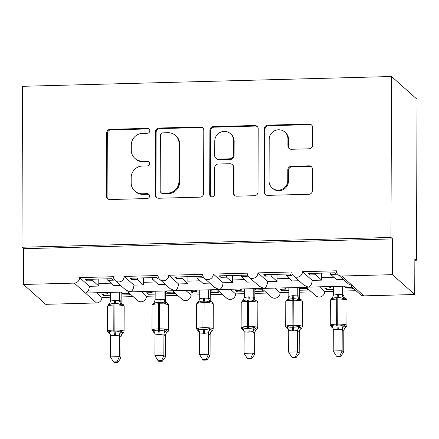 <?xml version="1.0" encoding="UTF-8"?>
<svg xmlns="http://www.w3.org/2000/svg" width="439" height="439" viewBox="0 0 439 439"><rect width="100%" height="100%" fill="white"/><g stroke="black" fill="none" stroke-linecap="round" stroke-linejoin="round"><path stroke-width="0.66" d="M149.809 130.74A2.491 2.414 -48.3 0 0 147.367 128.347L110.184 129.335A3.556 3.452 -48.3 0 0 106.672 132.94L106.452 196.129A3.556 3.452 -48.3 0 0 109.937 199.542L147.125 198.554A2.491 2.414 -48.3 0 0 148.788 194.241A2.491 2.414 -48.3 0 0 147.142 193.643L142.329 193.769A11.387 11.046 -48.3 0 1 134.789 191.031A11.387 11.046 -48.3 0 1 131.168 182.833L131.184 177.57A11.387 11.046 -48.3 0 1 142.423 166.035L147.235 165.909A2.491 2.414 -48.3 0 0 148.903 161.596A2.491 2.414 -48.3 0 0 147.252 160.992L142.445 161.124A11.387 11.046 -48.3 0 1 134.899 158.386A11.387 11.046 -48.3 0 1 131.283 150.187L131.299 144.919A11.387 11.046 -48.3 0 1 142.538 133.39L147.35 133.264A2.491 2.414 -48.3 0 0 149.809 130.74M149.315 129.269A2.491 2.414 -48.3 0 0 148.02 128.929L110.837 129.917A3.556 3.452 -48.3 0 0 107.325 133.522L107.105 196.71A3.556 3.452 -48.3 0 0 107.928 198.96M149.09 194.565A2.491 2.414 -48.3 0 0 147.795 194.225L142.982 194.356L142.329 193.769M149.205 161.914A2.491 2.414 -48.3 0 0 147.91 161.579L143.098 161.706L142.445 161.124M309.056 148.805A3.556 3.452 -48.3 0 0 312.568 145.199L312.628 127.469A3.556 3.452 -48.3 0 0 309.138 124.056L267.845 125.148A3.556 3.452 -48.3 0 0 264.333 128.753L264.113 191.942A3.556 3.452 -48.3 0 0 267.598 195.36L308.897 194.263A3.556 3.452 -48.3 0 0 312.409 190.658L312.48 169.245A3.556 3.452 -48.3 0 0 308.996 165.827L291.32 166.299A3.556 3.452 -48.3 0 0 287.808 169.898L287.77 180.522A9.515 9.235 -48.3 0 1 282.156 189.258A9.515 9.235 -48.3 0 1 272.076 187.87A9.515 9.235 -48.3 0 1 269.047 181.016L269.195 139.415A9.515 9.235 -48.3 0 1 274.809 130.679A9.515 9.235 -48.3 0 1 284.895 132.068A9.515 9.235 -48.3 0 1 287.918 138.922L287.896 145.852A3.556 3.452 -48.3 0 0 291.381 149.271L309.056 148.805M21.95 247.239L390.968 237.444L391.528 76.507L22.51 86.302L21.95 247.239L23.585 248.699L23.459 284.461L74.268 283.117A5.438 5.273 131.7 0 0 79.635 277.607L113.503 276.707A5.438 5.273 -48.3 0 0 120.994 281.415A5.438 5.273 -48.3 0 0 124.204 276.422L158.073 275.527A5.438 5.273 -48.3 0 0 165.563 280.236A5.438 5.273 -48.3 0 0 168.768 275.242L202.642 274.342A5.438 5.273 -48.3 0 0 210.127 279.05A5.438 5.273 -48.3 0 0 213.338 274.057L247.206 273.162A5.438 5.273 -48.3 0 0 254.697 277.871A5.438 5.273 -48.3 0 0 257.907 272.877L291.776 271.977A5.438 5.273 -48.3 0 0 299.266 276.685A5.438 5.273 -48.3 0 0 302.471 271.692L336.345 270.792A5.438 5.273 -48.3 0 0 341.674 276.016L392.477 274.666L414.729 294.52L414.855 258.758L416.49 260.217L414.85 260.256M203.789 130.361A3.556 3.452 -48.3 0 0 200.299 126.942L159.006 128.04A3.556 3.452 -48.3 0 0 155.494 131.64L155.274 194.828A3.556 3.452 -48.3 0 0 158.759 198.247L200.058 197.149A3.556 3.452 -48.3 0 0 203.57 193.55L203.789 130.361M213.425 126.597L254.719 125.499A3.556 3.452 -48.3 0 1 258.209 128.918L257.989 192.106A3.556 3.452 -48.3 0 1 254.477 195.706L236.802 196.178A3.556 3.452 -48.3 0 1 233.318 192.759L233.405 167.133A3.556 3.452 -48.3 0 0 229.915 163.714L218.194 164.027A3.556 3.452 -48.3 0 0 214.682 167.632L214.589 194.307A2.491 2.414 -48.3 0 1 210.479 196.233A2.491 2.414 -48.3 0 1 209.688 194.439L209.913 130.196A3.556 3.452 -48.3 0 1 213.425 126.597L214.078 127.178L255.377 126.081L254.719 125.499M330.66 272.899L330.655 274.402L336.362 274.249L334.727 272.789L308.343 273.492L309.978 274.951L315.685 274.798L321.677 280.148L312.233 280.4L302.471 271.692M330.655 274.402L336.653 279.753L343.517 279.572M321.677 280.148A7.973 1.427 -91.5 0 1 321.611 277.58L321.628 273.14M315.69 273.294L315.685 274.798M350.843 286.102L360.32 294.558A5.438 5.273 -48.3 0 0 363.92 295.87L352.797 285.943L308.227 287.122C310.477 286.623 311.811 284.384 312.233 280.4M107.824 278.814L107.818 280.318L113.525 280.164L111.89 278.705L85.506 279.407L87.141 280.867L92.843 280.713L98.841 286.063L89.391 286.316C88.974 290.294 87.641 292.539 85.391 293.038L307.393 287.26L308.227 287.122L303.81 285.087L293.504 275.89M306.274 287.287L315.751 295.743A5.438 5.273 -48.3 0 0 324.717 291.545L319.554 286.936M286.096 274.084L286.091 275.582L291.792 275.434L290.157 273.974L263.773 274.671L265.408 276.131L271.115 275.983L277.113 281.333L267.664 281.586L257.907 272.877M286.091 275.582L292.089 280.938L298.954 280.751M277.113 281.333A7.973 1.427 -91.5 0 1 277.047 278.765L277.064 274.32M271.121 274.479L271.115 275.983M261.71 288.472L271.187 296.923A5.438 5.273 -48.3 0 0 280.153 292.725L274.99 288.116M241.527 275.264L241.521 276.768L247.228 276.614L245.593 275.154L219.209 275.857L220.844 277.316L226.546 277.163L232.544 282.513L223.094 282.765L213.338 274.057M241.521 276.768L247.519 282.118L254.384 281.937M232.544 282.513A7.973 1.427 -91.5 0 1 232.478 279.945L232.494 275.505M226.551 275.665L226.546 277.163M217.14 289.652L226.617 298.108A5.438 5.273 -48.3 0 0 235.584 293.911L230.42 289.301M196.963 276.449L196.957 277.953L202.659 277.799L201.024 276.34L174.64 277.042L176.275 278.502L181.982 278.348L187.98 283.698L178.53 283.951L168.768 275.242M196.957 277.953L202.95 283.303L209.815 283.117M187.98 283.698A7.973 1.427 -91.5 0 1 187.908 281.13L187.925 276.685M181.987 276.844L181.982 278.348M172.571 290.837L182.048 299.294A5.438 5.273 -48.3 0 0 191.02 295.09L185.851 290.481M152.393 277.629L152.388 279.133L158.095 278.984L156.454 277.525L130.07 278.222L131.711 279.681L137.412 279.533L143.41 284.884L133.961 285.13L124.204 276.422M152.388 279.133L158.386 284.483L165.251 284.302M143.41 284.884A7.973 1.427 -91.5 0 1 143.344 282.31L143.361 277.871M137.418 278.03L137.412 279.533M128.007 292.017L137.484 300.474A5.438 5.273 -48.3 0 0 146.45 296.276L141.287 291.666M343.978 286.288L345.378 287.54L351.085 287.386L352.72 288.846L343.984 289.076M326.342 288.044L326.336 289.548L333.431 289.361M326.336 289.548L324.701 288.088L330.408 287.935L329.003 286.683M324.717 291.545L333.426 291.315M343.978 291.035L356.007 290.711M330.408 287.935L330.408 286.645M299.409 287.468L300.814 288.719L306.515 288.571L308.156 290.031L299.42 290.261M281.772 289.224L281.772 290.728L288.862 290.541M281.772 290.728L280.131 289.268L285.838 289.12L284.434 287.869M280.153 292.725L288.857 292.495M299.409 292.215L311.443 291.897M285.838 289.12L285.844 287.83M254.845 288.653L256.244 289.905L261.951 289.751L263.587 291.211L254.85 291.447M237.208 290.409L237.203 291.913L244.298 291.726M237.203 291.913L235.567 290.453L241.269 290.3L239.87 289.049M235.584 293.911L244.287 293.68M254.845 293.4L266.874 293.076M241.269 290.3L241.274 289.01M210.276 289.833L211.68 291.084L217.382 290.936L219.017 292.396L210.281 292.626M192.639 291.595L192.633 293.093L199.729 292.906M192.633 293.093L190.998 291.639L196.705 291.485L195.3 290.234M191.02 295.09L199.723 294.86M210.276 294.58L222.304 294.262M196.705 291.485L196.71 290.195M165.706 291.019L167.111 292.27L172.818 292.116L174.453 293.576L165.717 293.812M148.075 292.775L148.069 294.278L155.159 294.092M148.069 294.278L146.434 292.818L152.135 292.665L150.731 291.414M146.45 296.276L155.154 296.045M165.712 295.765L177.74 295.447M152.135 292.665L152.141 291.381M89.391 286.316L79.635 277.607M107.818 280.318L113.816 285.668L120.681 285.487M98.841 286.063A7.973 1.427 -91.5 0 1 98.775 283.495L98.791 279.05M92.848 279.209L92.843 280.713M23.459 284.461L45.711 304.315L96.514 302.965A5.438 5.273 131.7 0 0 101.881 297.461L96.717 292.851M121.142 292.198L122.541 293.455L128.248 293.301L129.884 294.761L121.148 294.992M103.505 293.96L103.5 295.463L110.595 295.271M103.5 295.463L101.864 294.004L107.566 293.85L106.167 292.599M101.881 297.461L110.59 297.225M121.142 296.945L133.171 296.627M107.566 293.85L107.571 292.561M414.729 294.52L363.92 295.87M390.968 237.444L392.603 238.904L392.477 274.666M392.603 238.904L23.585 248.699M391.528 76.507L417.05 99.28L416.49 260.217M115.232 280.625L125.538 289.817L129.96 291.858C132.205 291.353 133.538 289.114 133.961 285.13M159.801 279.44L170.107 288.632L174.524 290.673C176.774 290.174 178.108 287.929 178.53 283.951M204.371 278.26L214.671 287.452L219.094 289.493C221.338 288.988 222.672 286.749 223.094 282.765M248.935 277.075L259.24 286.266L263.663 288.308C265.908 287.808 267.241 285.564 267.664 281.586M341.674 276.016L352.797 285.943L348.374 283.901L338.074 274.71M87.147 279.363L87.141 280.867M131.711 278.178L131.711 279.681M176.28 276.998L176.275 278.502M220.85 275.813L220.844 277.316M265.414 274.633L265.408 276.131M309.983 273.448L309.978 274.951M134.899 158.386L135.558 158.967A11.387 11.046 -48.3 0 0 143.098 161.706M134.789 191.031L135.442 191.618A11.387 11.046 -48.3 0 0 142.982 194.356M202.966 128.111A3.556 3.452 -48.3 0 0 200.958 127.524L159.659 128.622A3.556 3.452 -48.3 0 0 156.147 132.227L155.927 195.415A3.556 3.452 -48.3 0 0 156.75 197.665M162.836 132.852A2.491 2.414 -48.3 0 0 160.378 135.371L160.186 190.839A2.491 2.414 -48.3 0 0 162.628 193.231L167.703 193.094A11.387 11.046 -48.3 0 0 178.936 181.565L179.074 143.652A11.387 11.046 -48.3 0 0 175.452 135.453A11.387 11.046 -48.3 0 0 167.912 132.715L162.836 132.852M160.976 192.633L161.629 193.215A2.491 2.414 -48.3 0 0 163.281 193.813L162.628 193.231M175.452 135.453L176.105 136.041A11.387 11.046 -48.3 0 1 179.727 144.239L179.595 182.152A11.387 11.046 -48.3 0 1 168.356 193.681L163.281 193.813M257.386 126.668A3.556 3.452 -48.3 0 0 255.377 126.081M232.275 164.57L232.928 165.152A3.556 3.452 -48.3 0 1 234.058 167.714L233.971 193.341A3.556 3.452 -48.3 0 0 234.794 195.591M214.078 127.178A3.556 3.452 -48.3 0 0 210.566 130.784L210.341 195.02A2.491 2.414 -48.3 0 0 210.835 196.491M233.499 140.54A9.515 9.235 -48.3 0 0 230.475 133.686A9.515 9.235 -48.3 0 0 220.389 132.298A9.515 9.235 -48.3 0 0 214.775 141.04L214.72 155.691A3.556 3.452 -48.3 0 0 218.21 159.11L229.932 158.803A3.556 3.452 -48.3 0 0 233.444 155.197L233.499 140.54L234.152 141.122A9.515 9.235 -48.3 0 0 231.128 134.274L230.475 133.686M215.851 158.254L216.509 158.841A3.556 3.452 -48.3 0 0 218.863 159.697L218.21 159.11M234.152 141.122L234.102 155.779A3.556 3.452 -48.3 0 1 230.59 159.384L218.863 159.697M284.895 132.068L285.548 132.649A9.515 9.235 -48.3 0 1 288.571 139.503L288.549 146.439A3.556 3.452 -48.3 0 0 289.372 148.689M272.076 187.87L272.729 188.452A9.515 9.235 -48.3 0 0 282.815 189.846A9.515 9.235 -48.3 0 0 288.428 181.104L287.77 180.522M311.657 166.996A3.556 3.452 -48.3 0 0 309.649 166.414L291.973 166.88A3.556 3.452 -48.3 0 0 288.461 170.486L288.428 181.104M311.805 125.225A3.556 3.452 -48.3 0 0 309.797 124.638L268.498 125.735A3.556 3.452 -48.3 0 0 264.986 129.335L264.766 192.523A3.556 3.452 -48.3 0 0 265.59 194.773M122.772 332.8L120.473 330.594C118.903 331.626 117.092 332.032 115.051 331.813L113.981 331.84A1.811 0.324 -91.5 0 1 113.805 330.068L113.893 305.034A7.792 1.273 -179.8 0 0 107.506 306.257L107.418 331.297A7.792 1.273 0.2 0 1 113.805 330.068L114.875 330.04L114.958 305.001L113.893 305.034A1.811 0.324 -91.5 0 1 114.08 303.59C112.077 303.404 110.403 303.931 109.059 305.165L108.68 304.408L107.506 306.257M117.092 361.813L113.531 361.912L114.184 362.493L117.745 362.4L117.092 361.813L119.293 356.655L119.37 335.078L115.446 335.709L110.452 335.314L110.381 356.891L119.293 356.655L120.928 358.114L120.988 336.708C120.451 337.02 119.913 336.537 119.381 335.275L119.37 335.237M120.988 336.708A3.989 3.885 50.2 0 1 122.36 333.541L121.581 334.507L121.005 336.697M110.606 292.478L110.573 301.044L114.497 300.413L119.501 300.633C120.039 300.325 120.577 300.803 121.109 302.07L121.126 302.268M119.518 292.242L119.49 300.649M121.159 292.215L121.126 302.109M107.418 331.297L109.097 333.393L108.609 332.433L108.971 330.896C110.31 331.857 111.978 332.169 113.981 331.84A3.989 0.713 88.5 0 1 114.376 335.736M115.446 335.709A3.989 0.713 88.5 0 0 115.051 331.813A1.811 0.324 88.5 0 1 114.875 330.04A7.792 1.273 0.2 0 1 123.946 331.088A7.792 1.273 0.2 0 1 124.072 331.319L124.16 306.285L123.458 304.748L122.481 304.183M122.871 304.408L121.74 304.051L120.56 304.858C118.996 303.7 117.197 303.267 115.15 303.558A1.811 0.324 88.5 0 0 114.958 305.001A7.792 1.273 -179.8 0 1 124.034 306.054A7.792 1.273 -179.8 0 1 124.16 306.285M120.56 304.858L119.49 300.808M110.573 301.044L109.059 305.165M119.37 335.078L120.473 330.594M110.452 335.314L108.971 330.896M120.928 358.114L117.745 362.4M113.531 361.912L110.381 356.891M167.336 331.615L165.037 329.409C163.467 330.441 161.662 330.847 159.62 330.627L158.55 330.655A1.811 0.324 -91.5 0 1 158.369 328.882L158.457 303.848A7.792 1.273 -179.8 0 0 152.07 305.078L151.982 330.112A7.792 1.273 0.2 0 1 158.369 328.882L159.439 328.855L159.527 303.821L158.457 303.848A1.811 0.324 -91.5 0 1 158.649 302.405C156.646 302.219 154.972 302.745 153.628 303.98L153.249 303.223L152.07 305.078M161.656 360.633L158.095 360.726L158.753 361.308L162.315 361.215L161.656 360.633L163.862 355.475L163.939 333.892L160.01 334.529L155.016 334.128L154.945 355.711L163.862 355.475L165.498 356.934L165.558 335.528C165.015 335.835 164.482 335.358 163.95 334.09L163.934 334.057M165.558 335.528A3.989 3.885 50.2 0 1 166.93 332.356L166.151 333.322L165.569 335.517M155.17 291.298L155.137 299.859L159.066 299.228L164.071 299.453C164.609 299.14 165.146 299.623 165.679 300.891L165.695 301.083M164.087 291.062L164.054 299.464M165.728 291.035L165.69 300.924M154.879 333.113L153.655 332.213L153.178 331.253L153.54 329.716C154.874 330.671 156.547 330.984 158.55 330.655A3.989 0.713 88.5 0 1 158.94 334.556M167.056 303.003L168.022 303.569L168.73 305.105A7.792 1.273 -179.8 0 0 168.598 304.875A7.792 1.273 -179.8 0 0 159.527 303.821A1.811 0.324 88.5 0 1 159.719 302.378L158.649 302.405A3.989 0.713 88.5 0 0 159.066 299.228M167.435 303.223L166.31 302.872L165.13 303.673C163.566 302.515 161.761 302.087 159.719 302.378A3.989 0.713 88.5 0 0 160.136 299.2M165.13 303.673L164.06 299.623M155.137 299.859L153.628 303.98M163.939 333.892L165.037 329.409M155.016 334.128L153.54 329.716M165.498 356.934L162.315 361.215M158.095 360.726L154.945 355.711M211.905 330.435L209.606 328.229C208.037 329.261 206.231 329.667 204.184 329.442L203.114 329.475A1.811 0.324 -91.5 0 1 202.939 327.703L203.027 302.669A7.792 1.273 -179.8 0 0 196.639 303.892L196.551 328.926A7.792 1.273 0.2 0 1 202.939 327.703L204.009 327.675L204.097 302.636L203.027 302.669A1.811 0.324 -91.5 0 1 203.213 301.22C201.21 301.039 199.542 301.56 198.198 302.8L197.813 302.043L196.639 303.892M206.226 359.448L202.664 359.546L203.317 360.128L206.879 360.035L206.226 359.448L208.426 354.289L208.503 332.713L204.579 333.344L199.586 332.949L199.515 354.525L208.426 354.289L210.061 355.749L210.122 334.342C209.584 334.655 209.046 334.172 208.514 332.905L208.503 332.872M210.122 334.342A3.989 3.885 50.2 0 1 211.494 331.176L210.715 332.142L210.138 334.331M199.74 290.113L199.707 298.679L203.63 298.048L208.635 298.268C209.178 297.96 209.71 298.438 210.248 299.705L210.259 299.903M208.651 289.877L208.624 298.279A3.989 3.885 50.2 0 0 210.874 301.686L209.694 302.493C208.135 301.335 206.33 300.902 204.283 301.192A1.811 0.324 88.5 0 0 204.097 302.636A7.792 1.273 -179.8 0 1 213.167 303.689A7.792 1.273 -179.8 0 1 213.294 303.92L212.591 302.383L211.614 301.818M210.292 289.85L210.259 299.738M196.551 328.926L198.23 331.028L197.742 330.068L198.104 328.531C199.443 329.486 201.111 329.804 203.114 329.475A3.989 0.713 88.5 0 1 203.509 333.371M212.004 302.043L210.874 301.686M209.694 302.493L208.624 298.443M199.707 298.679L198.198 302.8M208.503 332.713L209.606 328.229M199.586 332.949L198.104 328.531M210.061 355.749L206.879 360.035M202.664 359.546L199.515 354.525M256.469 329.25L254.176 327.044C252.606 328.076 250.795 328.482 248.754 328.262L247.684 328.29A1.811 0.324 -91.5 0 1 247.508 326.517L247.591 301.483A7.792 1.273 -179.8 0 0 241.209 302.712L241.121 327.746A7.792 1.273 0.2 0 1 247.508 326.517L248.573 326.49L248.661 301.456L247.591 301.483A1.811 0.324 -91.5 0 1 247.783 300.04C245.78 299.853 244.106 300.38 242.762 301.615L242.383 300.858L241.209 302.712M250.795 358.268L247.234 358.361L247.887 358.943L251.448 358.85L250.795 358.268L252.996 353.11L253.073 331.527L248.079 332.191L244.155 331.763L244.079 353.346L252.996 353.11L254.631 354.569L254.691 333.163C254.154 333.47 253.616 332.992 253.083 331.725L253.067 331.686M254.691 333.163A3.989 3.885 50.2 0 1 256.063 329.991L255.284 330.957L254.708 333.146M244.303 288.933L244.271 297.494L248.2 296.863L253.204 297.088C253.742 296.775 254.28 297.258 254.812 298.52L254.829 298.718M253.221 288.697L253.188 297.099A3.989 3.885 50.2 0 0 255.443 300.501L254.263 301.308C252.699 300.15 250.899 299.716 248.853 300.013A1.811 0.324 88.5 0 0 248.661 301.456A7.792 1.273 -179.8 0 1 257.737 302.504A7.792 1.273 -179.8 0 1 257.863 302.74L257.161 301.203L255.059 299.985M254.861 288.67L254.829 298.558M241.121 327.746L242.8 329.843L242.312 328.882L242.674 327.351C244.007 328.306 245.681 328.619 247.684 328.29A3.989 0.713 88.5 0 1 248.079 332.191M256.574 300.858L255.443 300.501M254.263 301.308L253.193 297.258M244.271 297.494L242.762 301.615M253.073 331.527L254.176 327.044M244.155 331.763L242.674 327.351M254.631 354.569L251.448 358.85M247.234 358.361L244.079 353.346M301.039 328.07L298.739 325.859C297.17 326.896 295.365 327.302 293.323 327.077L292.253 327.11A1.811 0.324 -91.5 0 1 292.072 325.337L292.16 300.298A7.792 1.273 -179.8 0 0 285.773 301.527L285.685 326.561A7.792 1.273 0.2 0 1 292.072 325.337L293.142 325.304L293.23 300.271L292.16 300.298A1.811 0.324 -91.5 0 1 292.352 298.855C290.349 298.674 288.675 299.195 287.331 300.43L286.947 299.678L285.773 301.527M295.359 357.083L291.798 357.176L292.451 357.763L296.012 357.664L295.359 357.083L297.56 351.924L297.642 330.347L293.713 330.979L288.719 330.583L288.648 352.16L297.56 351.924L299.2 353.384L299.261 331.977C298.718 332.285 298.185 331.807 297.647 330.54L297.637 330.507M299.853 329.777L299.272 331.966A3.989 3.885 50.2 0 1 300.627 328.811A3.989 3.885 50.2 0 1 300.633 328.806A3.989 3.885 50.2 0 1 301.138 328.449M288.873 287.748L288.84 296.314L292.769 295.677L297.768 295.902C298.311 295.595 298.849 296.073 299.382 297.34L299.398 297.538M297.785 287.512L297.757 295.913M299.425 287.485L299.393 297.373M287.364 328.668L286.881 327.703L287.243 326.166C288.577 327.121 290.245 327.434 292.253 327.11A3.989 0.713 88.5 0 1 292.643 331.006M299.628 298.805L301.725 300.018L302.433 301.555A7.792 1.273 -179.8 0 0 302.301 301.324A7.792 1.273 -179.8 0 0 293.23 300.271A1.811 0.324 88.5 0 1 293.422 298.827L292.352 298.855A3.989 0.713 88.5 0 0 292.769 295.677M301.138 299.678L300.013 299.321L298.833 300.128C297.269 298.97 295.463 298.536 293.422 298.827A3.989 0.713 88.5 0 0 293.839 295.65M298.833 300.128L297.757 296.078M288.84 296.314L287.331 300.43M297.642 330.347L298.739 325.859M288.719 330.583L287.243 326.166M299.2 353.384L296.012 357.664M291.798 357.176L288.648 352.16M345.608 326.885L343.309 324.679C341.74 325.711 339.934 326.117 337.887 325.897L336.817 325.925A1.811 0.324 -91.5 0 1 336.642 324.152L336.729 299.118A7.792 1.273 -179.8 0 0 330.342 300.347L330.254 325.381A7.792 1.273 0.2 0 1 336.642 324.152L337.712 324.125L337.8 299.091L336.729 299.118A1.811 0.324 -91.5 0 1 336.916 297.675C334.913 297.488 333.239 298.015 331.9 299.25L331.516 298.493L330.342 300.347M339.929 355.903L336.367 355.996L337.02 356.578L340.582 356.484L339.929 355.903L342.129 350.745L342.206 329.162L338.282 329.793L333.289 329.398L333.217 350.981L342.129 350.745L343.764 352.204L343.825 330.792C343.287 331.105 342.749 330.627 342.217 329.36L342.206 329.321M343.825 330.792A3.989 3.885 50.2 0 1 345.197 327.626L344.417 328.591L343.841 330.781M333.442 286.568L333.41 295.129L337.333 294.498L342.338 294.723C342.881 294.41 343.413 294.887 343.946 296.155L343.962 296.352M342.354 286.332L342.327 294.734A3.989 3.885 50.2 0 0 344.577 298.136L343.397 298.943C341.838 297.785 340.033 297.351 337.986 297.647A1.811 0.324 88.5 0 0 337.8 299.091A7.792 1.273 -179.8 0 1 346.87 300.139A7.792 1.273 -179.8 0 1 346.997 300.369L346.294 298.838L344.192 297.62M343.995 286.305L343.962 296.193M331.933 327.483L331.445 326.517L331.807 324.981C333.146 325.941 334.814 326.254 336.817 325.925A3.989 0.713 88.5 0 1 337.212 329.821M345.707 298.493L344.577 298.136M343.397 298.943L342.327 294.893M333.41 295.129L331.9 299.25M342.206 329.162L343.309 324.679M333.289 329.398L331.807 324.981M343.764 352.204L340.582 356.484M336.367 355.996L333.217 350.981M148.02 128.929L147.367 128.347M147.795 194.225L147.142 193.643M147.91 161.579L147.252 160.992M96.514 302.965L74.268 283.117M98.775 283.495L111.018 283.171M143.344 282.31L155.587 281.986M187.908 281.13L200.151 280.801M232.478 279.945L244.721 279.621M277.047 278.765L289.29 278.436M321.611 277.58L333.854 277.256M107.105 196.71L106.452 196.129M107.325 133.522L106.672 132.94M110.837 129.917L110.184 129.335M155.927 195.415L155.274 194.828M156.147 132.227L155.494 131.64M159.659 128.622L159.006 128.04M200.958 127.524L200.299 126.942M168.356 193.681L167.703 193.094M179.595 182.152L178.936 181.565M179.727 144.239L179.074 143.652M233.971 193.341L233.318 192.759M234.058 167.714L233.405 167.133M210.341 195.02L209.688 194.439M210.566 130.784L209.913 130.196M230.59 159.384L229.932 158.803M234.102 155.779L233.444 155.197M288.549 146.439L287.896 145.852M288.571 139.503L287.918 138.922M288.461 170.486L287.808 169.898M291.973 166.88L291.32 166.299M309.649 166.414L308.996 165.827M264.766 192.523L264.113 191.942M264.986 129.335L264.333 128.753M268.498 125.735L267.845 125.148M309.797 124.638L309.138 124.056M115.567 300.386A3.989 0.713 88.5 0 1 115.15 303.558L114.08 303.59A3.989 0.713 88.5 0 0 114.497 300.413M121.279 303.311A3.989 3.49 159.2 0 1 121.109 302.07M121.74 304.051A3.989 3.885 50.2 0 1 119.501 300.633M109.997 303.075L109.218 304.04A3.989 3.885 50.2 0 1 109.212 304.04A3.989 3.885 50.2 0 1 108.707 304.397M124.072 331.319C123.71 332.597 123.315 333.212 122.898 333.174L122.366 333.536A3.989 3.885 50.2 0 1 122.366 333.536A3.989 3.885 50.2 0 1 122.871 333.185M119.381 335.275A3.989 3.49 159.2 0 1 121.641 332.087M108.609 332.433A3.989 3.49 159.2 0 1 110.249 334.134M160.01 334.529A3.989 0.713 88.5 0 0 159.62 330.627A1.811 0.324 88.5 0 1 159.439 328.855A7.792 1.273 0.2 0 1 168.51 329.909A7.792 1.273 0.2 0 1 168.642 330.139C168.274 331.412 167.885 332.032 167.468 331.988M167.056 303.009L165.832 302.103A3.989 3.49 159.2 0 1 165.679 300.891M166.31 302.872A3.989 3.885 50.2 0 1 164.071 299.453M154.566 301.889L153.787 302.855A3.989 3.885 50.2 0 1 153.782 302.861A3.989 3.885 50.2 0 1 153.277 303.217M167.462 331.988L166.93 332.356A3.989 3.885 50.2 0 1 167.435 331.999M163.95 334.09A3.989 3.49 159.2 0 1 166.211 330.907M153.178 331.253A3.989 3.49 159.2 0 1 154.813 332.954M204.579 333.344A3.989 0.713 88.5 0 0 204.184 329.442A1.811 0.324 88.5 0 1 204.009 327.675A7.792 1.273 0.2 0 1 213.08 328.723A7.792 1.273 0.2 0 1 213.206 328.954C212.844 330.232 212.454 330.847 212.032 330.808L211.499 331.171A3.989 3.885 50.2 0 1 211.499 331.171A3.989 3.885 50.2 0 1 212.004 330.819M204.7 298.015A3.989 0.713 88.5 0 1 204.283 301.192L203.213 301.22A3.989 0.713 88.5 0 0 203.63 298.048M210.413 300.945A3.989 3.49 159.2 0 1 210.248 299.705M199.13 300.71L198.351 301.675A3.989 3.885 50.2 0 1 198.346 301.675A3.989 3.885 50.2 0 1 197.841 302.032M208.514 332.905A3.989 3.49 159.2 0 1 210.775 329.722M197.742 330.068A3.989 3.49 159.2 0 1 199.383 331.769M249.143 332.158A3.989 0.713 88.5 0 0 248.754 328.262A1.811 0.324 88.5 0 1 248.573 326.49A7.792 1.273 0.2 0 1 257.649 327.543A7.792 1.273 0.2 0 1 257.775 327.774C257.413 329.047 257.018 329.667 256.601 329.623L256.069 329.991A3.989 3.885 50.2 0 1 256.069 329.991A3.989 3.885 50.2 0 1 256.574 329.634M249.27 296.835A3.989 0.713 88.5 0 1 248.853 300.013L247.783 300.04A3.989 0.713 88.5 0 0 248.2 296.863M254.982 299.76A3.989 3.49 159.2 0 1 254.812 298.52M243.7 299.524L242.921 300.49A3.989 3.885 50.2 0 1 242.915 300.495A3.989 3.885 50.2 0 1 242.41 300.847M253.083 331.725A3.989 3.49 159.2 0 1 255.344 328.537M242.312 328.882A3.989 3.49 159.2 0 1 243.952 330.589M293.713 330.979A3.989 0.713 88.5 0 0 293.323 327.077A1.811 0.324 88.5 0 1 293.142 325.304A7.792 1.273 0.2 0 1 302.213 326.358A7.792 1.273 0.2 0 1 302.345 326.589C301.977 327.867 301.588 328.482 301.165 328.443L299.848 329.777M299.546 298.575A3.989 3.49 159.2 0 1 299.382 297.34M300.013 299.321A3.989 3.885 50.2 0 1 297.768 295.902M288.264 298.344L287.485 299.31A3.989 3.885 50.2 0 1 286.98 299.667M297.647 330.54A3.989 3.49 159.2 0 1 299.914 327.357M286.881 327.703A3.989 3.49 159.2 0 1 288.516 329.404M338.282 329.793A3.989 0.713 88.5 0 0 337.887 325.897A1.811 0.324 88.5 0 1 337.712 324.125A7.792 1.273 0.2 0 1 346.783 325.178A7.792 1.273 0.2 0 1 346.909 325.409C346.547 326.682 346.157 327.302 345.734 327.258L345.202 327.62A3.989 3.885 50.2 0 1 345.202 327.62A3.989 3.885 50.2 0 1 345.707 327.269M338.403 294.47A3.989 0.713 88.5 0 1 337.986 297.647L336.916 297.675A3.989 0.713 88.5 0 0 337.333 294.498M344.116 297.395A3.989 3.49 159.2 0 1 343.946 296.155M332.833 297.159L332.054 298.125A3.989 3.885 50.2 0 1 332.049 298.13A3.989 3.885 50.2 0 1 331.544 298.482M342.217 329.36A3.989 3.49 159.2 0 1 344.478 326.172M331.445 326.517A3.989 3.49 159.2 0 1 333.086 328.218M121.356 303.536L122.486 304.194M109.212 304.04L108.68 304.408M109.091 333.388L110.315 334.293M168.642 330.139L168.73 305.105M153.666 332.208L151.982 330.112M153.782 302.861L153.249 303.223M213.206 328.954L213.294 303.92M210.49 301.17L211.625 301.829M198.346 301.675L197.813 302.043M198.225 331.022L199.449 331.928M257.775 327.774L257.863 302.74M242.915 300.495L242.383 300.858M242.794 329.843L244.013 330.748M302.345 326.589L302.433 301.555M287.369 328.663L285.685 326.561M287.485 299.31L286.952 299.678M287.358 328.657L288.582 329.563M346.909 325.409L346.997 300.369M333.152 328.377L330.254 325.381M332.049 298.13L331.516 298.493"/></g></svg>
